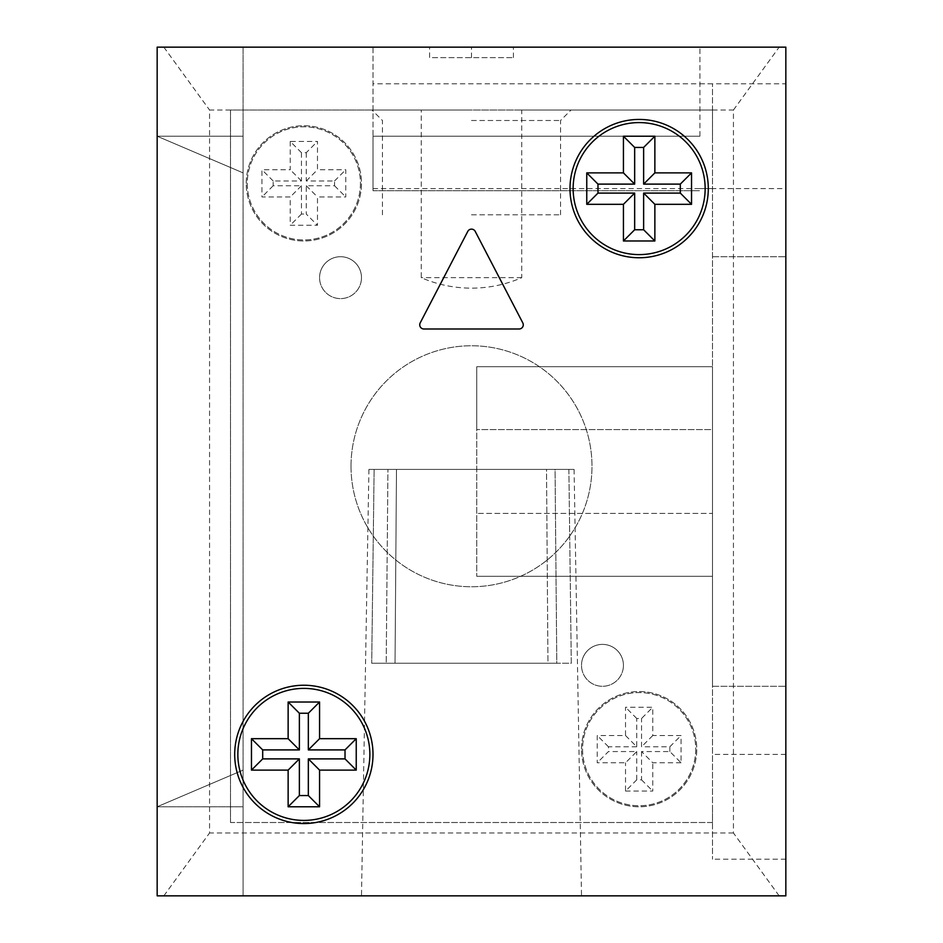 <?xml version="1.0" encoding="UTF-8"?>
<svg xmlns="http://www.w3.org/2000/svg" width="943" height="943" viewBox="0 0 943 943"><rect width="100%" height="100%" fill="white"/><g stroke="black" fill="none" stroke-linecap="round" stroke-linejoin="round"><path stroke-width="0.71" stroke-dasharray="4.71 3.54" d="M623.429 665.334A20.958 20.958 0 0 0 602.471 644.387A20.958 20.958 0 0 0 581.513 665.334A20.958 20.958 0 0 1 602.471 644.387A20.958 20.958 0 0 1 623.429 665.334A20.958 20.958 0 0 1 602.471 686.292A20.958 20.958 0 0 1 581.513 665.334A20.958 20.958 0 0 0 602.471 686.292A20.958 20.958 0 0 0 623.429 665.334M361.487 277.666A20.958 20.958 0 0 0 340.529 256.708A20.958 20.958 0 0 0 319.571 277.666A20.958 20.958 0 0 1 340.529 256.708A20.958 20.958 0 0 1 361.487 277.666A20.958 20.958 0 0 1 340.529 298.613A20.958 20.958 0 0 1 319.571 277.666A20.958 20.958 0 0 0 340.529 298.613A20.958 20.958 0 0 0 361.487 277.666M779.166 895.85L733.442 832.987L733.442 110.013L209.558 110.013L209.558 832.987L163.834 895.85L785.837 895.85L785.837 47.15L785.837 895.85L785.837 47.15L157.163 47.15L157.163 895.85L785.837 895.85L785.837 47.15L157.163 47.15L157.163 895.85L163.834 895.85M733.442 832.987L209.558 832.987M733.442 110.013L779.166 47.15M163.834 47.15L209.558 110.013M568.877 469.402L571.293 663.247L371.707 663.247L571.293 663.247L568.877 469.402L574.075 469.402L546.516 469.402L547.966 663.247L371.707 663.247L547.966 663.247L395.034 663.247L547.966 663.247L546.516 469.402L574.075 469.402L555.062 469.402L556.794 663.247L386.206 663.247L556.794 663.247L555.062 469.402L574.075 469.402L374.123 469.402L371.707 663.247L374.123 469.402L368.925 469.402L396.484 469.402L395.034 663.247L396.484 469.402L368.925 469.402L387.938 469.402L386.206 663.247L387.938 469.402L368.925 469.402L568.877 469.402M471.5 895.85L581.513 895.85L471.5 895.85M785.837 806.784L785.837 859.179L785.837 806.784M243.082 806.784L243.082 895.85L157.163 895.85L157.163 47.15L157.163 895.85L785.837 895.85L785.837 47.15L157.163 47.15L157.163 895.85L785.837 895.85L157.163 895.85L157.163 47.15L157.163 895.85L243.082 895.85L157.163 895.85L243.082 895.85L243.082 770.113L243.082 895.85L243.082 770.113L243.082 806.784L157.163 806.784L243.082 770.113L243.082 172.887L157.163 136.216L243.082 172.887L157.163 136.216L243.082 172.887L243.082 136.216L243.082 188.6L243.082 47.15L157.163 47.15L785.837 47.15L157.163 47.15L243.082 47.15L243.082 770.113L157.163 806.784L243.082 770.113L157.163 806.784L243.082 770.113L157.163 806.784L243.082 806.784M785.837 136.216L785.837 83.821L785.837 136.216M699.918 136.216L699.918 47.15L699.918 136.216L373.004 136.216L373.004 188.6L373.004 47.15L699.918 47.15L373.004 47.15L373.004 190.698L373.004 136.216L699.918 136.216M712.484 806.784L712.484 859.179L712.484 806.784M712.484 136.216L712.484 83.821L712.484 136.216M785.837 471.5L785.837 686.292L785.837 471.5M712.484 471.5L712.484 686.292L712.484 471.5M429.584 47.15L513.416 47.15L429.584 47.15L429.584 57.629L513.416 57.629L429.584 57.629M712.484 429.584L712.484 576.279L712.484 366.721L712.484 429.584L476.734 429.584L476.734 366.721L476.734 576.279L476.734 366.721L476.734 429.584L712.484 429.584M712.484 513.416L712.484 576.279L712.484 513.416L476.734 513.416L712.484 513.416M157.163 136.216L243.082 172.887L157.163 136.216L243.082 136.216L157.163 136.216M373.004 190.698L699.918 190.698L373.004 190.698M555.062 469.402L387.938 469.402L555.062 469.402M396.484 469.402L546.516 469.402L396.484 469.402M471.5 57.629L471.5 47.15M513.416 57.629L513.416 47.15M521.75 110.013L371.966 110.013L471.5 110.013L421.25 110.013L421.25 277.666A125.737 125.737 0 0 0 521.75 277.666L521.75 110.013L712.484 110.013L712.484 822.508L230.516 822.508L230.516 110.013L421.25 110.013M351.008 466.266A120.492 120.492 0 0 1 471.5 345.763A120.492 120.492 0 0 1 591.992 466.266A120.492 120.492 0 0 1 471.5 586.758A120.492 120.492 0 0 1 351.008 466.266A120.492 120.492 0 0 1 471.5 345.763A120.492 120.492 0 0 1 591.992 466.266A120.492 120.492 0 0 1 471.5 586.758A120.492 120.492 0 0 1 351.008 466.266M246.229 183.366A57.629 57.629 0 0 1 303.858 125.737A57.629 57.629 0 0 1 361.487 183.366A57.629 57.629 0 0 1 303.858 240.984A57.629 57.629 0 0 1 246.229 183.366A57.629 57.629 0 0 1 303.858 125.737A57.629 57.629 0 0 1 361.487 183.366A57.629 57.629 0 0 1 303.858 240.984A57.629 57.629 0 0 1 246.229 183.366M581.513 749.166A57.629 57.629 0 0 1 639.142 691.537A57.629 57.629 0 0 1 696.771 749.166A57.629 57.629 0 0 1 639.142 806.784A57.629 57.629 0 0 1 581.513 749.166A57.629 57.629 0 0 1 639.142 691.537A57.629 57.629 0 0 1 696.771 749.166A57.629 57.629 0 0 1 639.142 806.784A57.629 57.629 0 0 1 581.513 749.166M695.722 749.166A56.58 56.58 0 0 1 639.142 805.746A56.58 56.58 0 0 1 582.562 749.166A56.58 56.58 0 0 1 639.142 692.586A56.58 56.58 0 0 1 695.722 749.166A56.58 56.58 0 0 1 639.142 805.746A56.58 56.58 0 0 1 582.562 749.166A56.58 56.58 0 0 1 639.142 692.586A56.58 56.58 0 0 1 695.722 749.166M360.438 183.366A56.58 56.58 0 0 1 303.858 239.946A56.58 56.58 0 0 1 247.278 183.366A56.58 56.58 0 0 1 303.858 126.786A56.58 56.58 0 0 1 360.438 183.366A56.58 56.58 0 0 1 303.858 239.946A56.58 56.58 0 0 1 247.278 183.366A56.58 56.58 0 0 1 303.858 126.786A56.58 56.58 0 0 1 360.438 183.366M290.232 141.45L290.232 169.74L261.942 169.74L261.942 196.981L290.232 196.981L290.232 225.271L317.473 225.271L317.473 196.981L345.763 196.981L345.763 169.74L317.473 169.74L317.473 141.45L290.232 141.45L301.465 152.683L306.251 152.683L317.473 141.45M230.516 822.508L230.516 110.013L712.484 110.013L712.484 822.508L230.516 822.508M471.5 120.492L560.566 120.492L471.5 120.492M471.5 214.792L560.566 214.792L471.5 214.792M681.058 762.781L652.768 762.781L641.535 751.547L669.825 751.547L681.058 762.781L681.058 735.54L652.768 735.54L652.768 707.25L625.527 707.25L625.527 735.54L597.237 735.54L597.237 762.781L625.527 762.781L636.749 751.547L608.459 751.547L597.237 762.781M641.535 751.547L641.535 779.837L636.749 779.837L625.527 791.071L625.527 762.781M625.527 791.071L652.768 791.071L652.768 762.781M306.251 152.683L306.251 180.973L334.541 180.973L334.541 185.747L306.251 185.747L306.251 214.037L317.473 225.271M301.465 152.683L301.465 180.973L273.175 180.973L273.175 185.747L301.465 185.747L301.465 214.037L306.251 214.037M301.465 180.973L290.232 169.74M306.251 180.973L317.473 169.74M301.465 214.037L290.232 225.271M301.465 185.747L290.232 196.981M306.251 185.747L317.473 196.981M273.175 180.973L261.942 169.74M273.175 185.747L261.942 196.981M334.541 185.747L345.763 196.981M334.541 180.973L345.763 169.74M625.527 735.54L636.749 746.773L636.749 718.483L641.535 718.483L652.768 707.25M636.749 718.483L625.527 707.25M636.749 746.773L608.459 746.773L608.459 751.547M669.825 751.547L669.825 746.773L641.535 746.773L641.535 718.483M636.749 779.837L636.749 751.547M652.768 735.54L641.535 746.773M641.535 779.837L652.768 791.071M669.825 746.773L681.058 735.54M608.459 746.773L597.237 735.54M369.868 754.4A66.01 66.01 0 0 0 303.858 688.39A66.01 66.01 0 0 0 237.848 754.4A66.01 66.01 0 0 0 303.858 820.41A66.01 66.01 0 0 0 369.868 754.4M705.152 188.6A66.01 66.01 0 0 0 639.142 122.59A66.01 66.01 0 0 0 573.132 188.6A66.01 66.01 0 0 0 639.142 254.61A66.01 66.01 0 0 0 705.152 188.6M569.996 188.6A69.157 69.157 0 0 0 639.142 257.757A69.157 69.157 0 0 0 708.299 188.6A69.157 69.157 0 0 0 639.142 119.443A69.157 69.157 0 0 0 569.996 188.6M234.701 754.4A69.157 69.157 0 0 0 303.858 823.557A69.157 69.157 0 0 0 373.004 754.4A69.157 69.157 0 0 0 303.858 685.243A69.157 69.157 0 0 0 234.701 754.4M523.271 324.816A4.196 4.196 0 0 0 522.799 322.883L475.213 231.377A4.196 4.196 0 0 0 467.787 231.377L420.201 322.883A4.196 4.196 0 0 0 423.914 329.001L519.086 329.001A4.196 4.196 0 0 0 523.271 324.816M521.75 277.666L421.25 277.666M574.075 469.402L581.513 895.85M368.925 469.402L361.487 895.85M785.837 859.179L712.484 859.179M699.918 188.6L712.484 188.6M712.484 686.292L785.837 686.292L712.484 686.292M373.004 188.6L785.837 188.6M712.484 83.821L373.004 83.821M785.837 754.4L712.484 754.4M712.484 256.708L785.837 256.708L712.484 256.708M476.734 366.721L712.484 366.721L476.734 366.721M476.734 576.279L712.484 576.279L476.734 576.279M699.918 83.821L785.837 83.821M560.566 214.792L560.566 120.492L571.034 110.013M382.434 214.792L382.434 120.492L371.966 110.013"/><path stroke-width="1.41" d="M369.868 754.4A66.01 66.01 0 0 0 303.858 688.39A66.01 66.01 0 0 0 237.848 754.4A66.01 66.01 0 0 0 303.858 820.41A66.01 66.01 0 0 0 369.868 754.4M705.152 188.6A66.01 66.01 0 0 0 639.142 122.59A66.01 66.01 0 0 0 573.132 188.6A66.01 66.01 0 0 0 639.142 254.61A66.01 66.01 0 0 0 705.152 188.6M569.996 188.6A69.157 69.157 0 0 0 639.142 257.757A69.157 69.157 0 0 0 708.299 188.6A69.157 69.157 0 0 0 639.142 119.443A69.157 69.157 0 0 0 569.996 188.6M234.701 754.4A69.157 69.157 0 0 0 303.858 823.557A69.157 69.157 0 0 0 373.004 754.4A69.157 69.157 0 0 0 303.858 685.243A69.157 69.157 0 0 0 234.701 754.4M523.271 324.816A4.196 4.196 0 0 0 522.799 322.883L475.213 231.377A4.196 4.196 0 0 0 467.787 231.377L420.201 322.883A4.196 4.196 0 0 0 423.914 329.001L519.086 329.001A4.196 4.196 0 0 0 523.271 324.816M586.758 172.887L623.429 172.887L623.429 136.216L654.866 136.216L654.866 172.887L691.537 172.887L691.537 204.313L654.866 204.313L654.866 240.984L623.429 240.984L623.429 204.313L586.758 204.313L586.758 172.887L597.98 184.109L597.98 193.091L634.663 193.091L623.429 204.313M785.837 895.85L785.837 47.15L157.163 47.15L157.163 895.85L785.837 895.85M288.134 702.016L288.134 738.687L251.463 738.687L251.463 770.113L288.134 770.113L288.134 806.784L319.571 806.784L319.571 770.113L356.242 770.113L356.242 738.687L319.571 738.687L319.571 702.016L288.134 702.016L299.367 713.238L299.367 749.909L288.134 738.687M299.367 713.238L308.337 713.238L319.571 702.016M308.337 713.238L308.337 749.909L319.571 738.687M356.242 770.113L345.02 758.891L345.02 749.909L308.337 749.909M345.02 749.909L356.242 738.687M345.02 758.891L308.337 758.891L319.571 770.113M308.337 758.891L308.337 795.562L319.571 806.784M288.134 770.113L299.367 758.891L299.367 795.562L308.337 795.562M299.367 795.562L288.134 806.784M299.367 758.891L262.696 758.891L251.463 770.113M262.696 758.891L262.696 749.909L251.463 738.687M299.367 749.909L262.696 749.909M597.98 184.109L634.663 184.109L623.429 172.887M634.663 184.109L634.663 147.438L623.429 136.216M654.866 172.887L643.633 184.109L643.633 147.438L634.663 147.438M643.633 147.438L654.866 136.216M643.633 184.109L680.304 184.109L691.537 172.887M680.304 184.109L680.304 193.091L691.537 204.313M654.866 240.984L643.633 229.762L643.633 193.091L680.304 193.091M643.633 193.091L654.866 204.313M643.633 229.762L634.663 229.762L623.429 240.984M634.663 229.762L634.663 193.091M597.98 193.091L586.758 204.313"/></g></svg>
